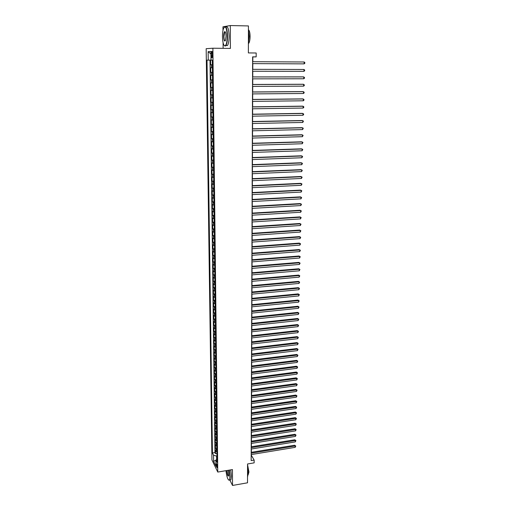 <?xml version="1.0" encoding="UTF-8"?>
<svg xmlns="http://www.w3.org/2000/svg" width="511" height="511" viewBox="0 0 511 511"><rect width="100%" height="100%" fill="white"/><g stroke="black" fill="none" stroke-linecap="round" stroke-linejoin="round"><path stroke-width="0.77" d="M217.303 466.754C217.149 464.71 216.849 463.688 216.409 463.688L216.281 464.64C216.434 466.677 216.734 467.699 217.175 467.699L217.303 466.754M206.169 48.686L211.95 459.983L217.763 472.062L212.889 48.219L206.169 48.686M212.889 48.219L230.41 48.417L230.301 25.55L222.962 26.808L222.988 30.424M223.083 42.726L223.128 48.334M229.809 480.033L232.524 485.45L247.516 482.806L247.554 463.975L254.146 462.864L254.159 460.098L251.355 455.32L251.355 454.554M230.301 25.55L248.435 25.933L248.378 52.92L256.19 52.997L256.171 56.874L252.632 56.849L251.163 460.596L254.159 460.098M210.653 64.725L212.352 64.731L210.653 64.725L210.596 60.145L212.295 60.157M212.384 67.803L210.692 67.765L210.743 72.319L212.442 72.319M212.48 75.424L210.781 75.341L210.839 79.869L212.531 79.863M212.563 82.993L210.877 82.878L210.934 87.375L212.621 87.368M212.653 90.524L210.973 90.364L211.024 94.835L212.704 94.822M212.742 98.01L211.062 97.812L211.12 102.257L212.793 102.238M212.832 105.451L211.152 105.215L211.209 109.635L212.883 109.609M212.921 112.854L211.247 112.573L211.299 116.968L212.966 116.942M213.004 120.213L211.337 119.893L211.394 124.262L213.055 124.23M213.093 127.526L211.426 127.169L211.484 131.512L213.138 131.474M213.176 134.802L211.516 134.406L211.573 138.724L213.221 138.679M213.259 142.032L211.605 141.598L211.663 145.897L213.304 145.846M213.349 149.225L211.695 148.752L211.746 153.025L213.387 152.968M213.432 156.372L211.784 155.868L211.835 160.115L213.477 160.058M213.515 163.482L211.873 162.939L211.924 167.167L213.56 167.103M213.598 170.553L211.956 169.971L212.014 174.174L213.636 174.104M213.681 177.579L212.046 176.966L212.097 181.15L213.719 181.073M213.764 184.573L212.135 183.922L212.186 188.08L213.802 188.003M213.847 191.523L212.218 190.839L212.269 194.972L213.885 194.889M213.924 198.44L212.301 197.719L212.352 201.832L213.962 201.743M214.007 205.313L212.391 204.56L212.442 208.648L214.045 208.558M214.09 212.148L212.474 211.362L212.525 215.431L214.122 215.335M214.166 218.951L212.557 218.133L212.608 222.17L214.205 222.074M214.25 225.709L212.64 224.859L212.691 228.877L214.281 228.775M214.326 232.435L212.723 231.553L212.774 235.552L214.365 235.443M214.403 239.122L212.806 238.209L212.857 242.182L214.441 242.073M214.486 245.772L212.889 244.826L212.94 248.78L214.518 248.665M214.563 252.389L212.972 251.412L213.023 255.347L214.594 255.225M214.639 258.968L213.055 257.959L213.1 261.875L214.671 261.747M214.716 265.509L213.132 264.474L213.183 268.364L214.748 268.237M214.792 272.018L213.215 270.951L213.259 274.822L214.824 274.688M214.869 278.495L213.291 277.396L213.343 281.242L214.901 281.107M214.946 284.934L213.374 283.803L213.419 287.629L214.978 287.489M215.022 291.334L213.451 290.178L213.502 293.985L215.048 293.844M215.093 297.702L213.534 296.521L213.579 300.308L215.125 300.161M215.169 304.039L213.611 302.825L213.655 306.594L215.195 306.44M215.246 310.343L213.687 309.098L213.732 312.847L215.272 312.694M215.316 316.609L213.764 315.338L213.815 319.068L215.342 318.909M215.393 322.85L213.841 321.547L213.892 325.258L215.418 325.098M215.463 329.052L213.917 327.723L213.968 331.415L215.489 331.249M215.533 335.222L213.994 333.868L214.039 337.535L215.559 337.369M215.61 341.354L214.071 339.981L214.115 343.628L215.636 343.456M215.68 347.461L214.147 346.056L214.192 349.69L215.706 349.511M215.751 353.535L214.224 352.105L214.269 355.72L215.776 355.541M215.821 359.578L214.301 358.122L214.345 361.718L215.846 361.533M215.891 365.589L214.371 364.107L214.416 367.684L215.917 367.498M215.968 371.567L214.448 370.06L214.492 373.618L215.987 373.432M216.032 377.52L214.518 375.987L214.563 379.526L216.057 379.334M216.102 383.435L214.594 381.877L214.639 385.403L216.127 385.205M216.172 389.325L214.665 387.74L214.709 391.247L216.191 391.049M216.242 395.182L214.735 393.579L214.78 397.06L216.262 396.862M216.313 401.007L214.812 399.378L214.856 402.847L216.332 402.642M216.377 406.807L214.882 405.153L214.927 408.602L216.396 408.398M216.447 412.575L214.952 410.901L214.997 414.332L216.466 414.121M216.517 418.317L215.022 416.618L215.067 420.029L216.53 419.818M216.581 424.028L215.093 422.303L215.137 425.701L216.6 425.484M216.651 429.706L215.163 427.963L215.208 431.341L216.664 431.124M216.715 435.359L215.233 433.59L215.278 436.956L216.734 436.733M216.779 440.987L215.303 439.198L215.348 442.545L216.798 442.315M216.849 446.582L215.374 444.768L215.418 448.102L216.862 447.872M211.311 53.757L211.33 55.482C211.426 57.353 211.695 58.107 212.129 57.749L212.467 53.712C212.372 51.835 212.103 51.081 211.669 51.445L211.311 53.757L212.467 53.77M216.996 459.057L215.91 460.072L217.034 462.359L212.295 60.087L211.005 60.1L212.295 60.113M215.91 460.072L215.987 466.204L213.598 461.267L213.515 455.192L212.429 452.989L207.012 60.132L208.252 60.126L208.137 51.649L210.896 51.502L211.005 60.1M210.596 60.145L209.995 60.151L214.959 452.58L215.482 453.634L216.926 453.398M216.913 452.152L215.444 450.319L215.482 453.634M216.888 449.929L215.418 448.102M216.824 444.346L215.348 442.545M216.753 438.738L215.278 436.956M216.69 433.104L215.208 431.341M216.626 427.439L215.137 425.701M216.555 421.747L215.067 420.029M216.485 416.024L214.997 414.332M216.421 410.276L214.927 408.602M216.351 404.495L214.856 402.847M216.281 398.682L214.78 397.06M216.217 392.844L214.709 391.247M216.147 386.974L214.639 385.403M216.076 381.072L214.563 379.526M216.006 375.144L214.492 373.618M215.936 369.178L214.416 367.684M215.866 363.187L214.345 361.718M215.795 357.163L214.269 355.72M215.725 351.108L214.192 349.69M215.655 345.027L214.115 343.628M215.578 338.908L214.039 337.535M215.508 332.757L213.968 331.415M215.438 326.574L213.892 325.258M215.361 320.359L213.815 319.068M215.291 314.105L213.732 312.847M215.214 307.826L213.655 306.594M215.137 301.509L213.579 300.308M215.067 295.16L213.502 293.985M214.99 288.779L213.419 287.629M214.914 282.359L213.343 281.242M214.837 275.908L213.259 274.822M214.761 269.418L213.183 268.364M214.684 262.897L213.1 261.875M214.607 256.343L213.023 255.347M214.531 249.745L212.94 248.78M214.454 243.115L212.857 242.182M214.371 236.452L212.774 235.552M214.294 229.752L212.691 228.877M214.218 223.013L212.608 222.17M214.135 216.236L212.525 215.431M214.058 209.421L212.442 208.648M213.975 202.567L212.352 201.832M213.892 195.675L212.269 194.972M213.809 188.751L212.186 188.08M213.732 181.782L212.097 181.15M213.649 174.775L212.014 174.174M213.566 167.729L211.924 167.167M213.483 160.646L211.835 160.115M213.4 153.517L211.746 153.025M213.311 146.35L211.663 145.897M213.228 139.145L211.573 138.724M213.144 131.895L211.484 131.512M213.055 124.607L211.394 124.262M212.972 117.275L211.299 116.968M212.883 109.897L211.209 109.635M212.793 102.481L211.12 102.257M212.71 95.02L211.024 94.835M212.621 87.522L210.934 87.375M212.531 79.972L210.839 79.869M212.442 72.383L210.743 72.319M211.835 60.113L208.252 60.126M212.295 60.138L211.835 60.132M232.524 485.45L232.448 469.577L217.763 472.062M252.817 61.697L252.83 56.945L256.171 56.874M251.361 452.305L251.374 449.003M251.386 446.755L251.399 443.42M251.406 441.172L251.418 437.806M251.425 435.564L251.438 432.165M251.444 429.93L251.457 426.5M251.469 424.271L251.482 420.808M251.489 418.573L251.501 415.079M251.508 412.856L251.521 409.324M251.533 407.101L251.546 403.543M251.553 401.327L251.565 397.73M251.578 395.514L251.591 391.886M251.597 389.676L251.61 386.016M251.616 383.806L251.629 380.114M251.642 377.91L251.655 374.18M251.661 371.976L251.674 368.214M251.687 366.017L251.699 362.216M251.706 360.025L251.719 356.193M251.731 354.008L251.744 350.137M251.751 347.953L251.763 344.044M251.776 341.865L251.789 337.924M251.795 335.753L251.814 331.767M251.821 329.601L251.834 325.584M251.84 323.418L251.859 319.362M251.866 317.203L251.878 313.109M251.891 310.956L251.904 306.824M251.91 304.677L251.929 300.506M251.936 298.367L251.949 294.157M251.961 292.017L251.974 287.77M251.98 285.636L252 281.35M252.006 279.217L252.025 274.892M252.032 272.765L252.044 268.403M252.057 266.282L252.07 261.875M252.076 259.76L252.095 255.315M252.102 253.207L252.121 248.716M252.127 246.615L252.147 242.086M252.153 239.991L252.172 235.418M252.179 233.329L252.191 228.711M252.204 226.629L252.217 221.966M252.23 219.89L252.242 215.188M252.255 213.113L252.268 208.367M252.274 206.303L252.293 201.513M252.3 199.456L252.319 194.621M252.325 192.57L252.345 187.684M252.357 185.64L252.37 180.715M252.383 178.678L252.396 173.702M252.408 171.677L252.428 166.656M252.434 164.631L252.453 159.566M252.46 157.548L252.479 152.438M252.485 150.426L252.504 145.265M252.511 143.265L252.53 138.053M252.536 136.06L252.555 130.803M252.568 128.817L252.587 123.509M252.594 121.529L252.613 116.169M252.619 114.202L252.638 108.792M252.645 106.831L252.664 101.37M252.677 99.415L252.696 93.909M252.702 91.961L252.721 86.404M252.728 84.462L252.753 78.854M252.76 76.918L252.779 71.253M252.785 69.33L252.804 63.613M216.958 456.01L216.568 456.074L216.607 459.421M209.995 60.151L207.012 60.132M214.959 452.58L212.429 452.989M213.515 455.192L216.568 456.074M210.928 54.019L208.137 51.649M213.598 461.267L215.91 460.251M252.613 61.697L304.173 61.991L304.128 63.869L252.606 63.613M304.173 61.991L304.831 62.559L304.818 63.307L304.128 63.869M227.254 36.064C226.731 27.6 225.466 25.096 223.473 28.571C222.802 30.622 222.47 33.317 222.477 36.658C222.675 42.585 223.531 45.651 225.032 45.849C226.411 44.949 227.152 41.685 227.254 36.064M224.329 27.026C226.143 25.799 227.21 28.814 227.536 36.064C227.497 40.612 226.954 43.761 225.913 45.524L225.255 46.086L224.297 45.613M226.041 36.217L225.543 40.228C224.54 41.953 223.907 40.714 223.646 36.511C223.69 33.707 224.061 32.065 224.763 31.593C225.511 31.688 225.939 33.234 226.041 36.217M225.281 31.906L224.674 32.091L223.92 36.511C224.042 39.564 224.489 41.001 225.262 40.823M248.423 29.517L249.234 36.422L248.397 43.473M248.512 29.836C249.502 30.641 250.032 32.876 250.096 36.537C250.039 39.775 249.585 42.023 248.748 43.288L248.397 43.614M225.894 27.083C227.721 25.812 228.8 28.814 229.126 36.089C229.088 40.631 228.538 43.786 227.491 45.543L225.849 45.613M225.964 470.676C226.667 476.444 227.695 479.612 229.056 480.168C229.611 479.944 229.893 478.698 229.899 476.444L229.19 470.126M229.413 470.088L230.135 476.514L229.58 480.078L228.704 480.104M228.283 470.286L228.724 475.882C227.874 476.533 227.248 474.751 226.846 470.529M227.076 470.49C227.318 473.882 227.855 475.728 228.679 476.009M247.548 467.29L248.218 473.397L247.528 477.019M247.554 464.652L248.946 472.011L248.161 474.77M230.742 469.865L231.457 476.284L230.902 479.848L230.142 479.976M303.956 71.336L304.639 70.773L304.658 70.026L304 69.477L252.587 69.33L304 69.477L303.956 71.336L252.581 71.253M252.555 76.957L303.821 76.912L303.783 78.764L252.549 78.854M252.555 76.918L303.17 76.874L304.479 77.455L304.467 78.196L303.783 78.764M252.53 84.519L303.649 84.309L303.611 86.148L252.523 86.404M252.53 84.462L303.004 84.258L304.307 84.839L304.288 85.573L303.611 86.148M252.504 92.037L303.483 91.661L303.438 93.494L252.498 93.909M252.504 91.961L302.831 91.59L304.134 92.184L304.115 92.913L303.438 93.494M252.472 99.511L303.31 98.974L303.266 100.795L252.466 101.376M252.479 99.421L302.665 98.885L303.962 99.485L303.943 100.213L303.266 100.795M252.447 106.946L303.138 106.243L303.1 108.057L252.44 108.798M252.447 106.831L302.493 106.141L303.79 106.742L303.77 107.47L303.1 108.057M252.421 114.336L302.972 113.474L302.927 115.275L252.415 116.176M252.421 114.202L302.327 113.353L303.617 113.966L303.604 114.681L302.927 115.275M252.396 121.682L302.799 120.66L302.761 122.455L252.389 123.509M252.396 121.529L302.161 120.526L303.451 121.139L302.761 122.455M252.37 128.989L302.633 127.807L302.595 129.59L252.364 130.803M252.37 128.817L302.001 127.661L303.285 128.28L302.595 129.59M252.345 136.252L302.467 134.917L302.429 136.692L252.338 138.059M252.345 136.067L301.835 134.757L303.112 135.377L302.429 136.692M252.313 143.47L302.301 141.988L302.263 143.751L252.306 145.271M252.319 143.272L301.669 141.809L302.946 142.435L302.263 143.751M252.287 150.656L302.142 149.02L302.097 150.771L252.281 152.444M252.287 150.432L301.509 148.822L302.78 149.461L302.097 150.771M252.262 157.79L301.975 156.008L301.937 157.752L252.255 159.573M252.262 157.554L301.349 155.798L302.614 156.443L301.937 157.752M252.236 164.893L301.816 162.964L301.771 164.695L252.23 166.663M252.236 164.638L301.19 162.741L302.455 163.379L301.771 164.695M252.21 171.952L301.656 169.876L301.611 171.6L252.204 173.714M252.21 171.683L301.03 169.639L302.288 170.284L301.611 171.6M252.185 178.978L301.49 176.755L301.452 178.467L252.179 180.722M252.185 178.684L300.87 176.499L302.129 177.157L301.452 178.467M252.159 185.959L301.33 183.596L301.292 185.295L252.153 187.697M252.159 185.653L300.711 183.328L301.969 183.986L301.292 185.295M252.134 192.896L301.171 190.392L301.132 192.091L252.127 194.627M252.134 192.577L300.557 190.111L301.803 190.775L301.132 192.091M252.108 199.801L301.017 197.163L300.979 198.843L252.102 201.526M252.115 199.462L300.398 196.863L301.643 197.533L300.979 198.843M252.083 206.668L300.858 203.889L300.819 205.563L252.083 208.379M252.089 206.316L300.244 203.576L301.49 204.253L300.819 205.563M252.064 213.496L300.704 210.577L300.666 212.244L252.057 215.195M252.064 213.125L300.091 210.257L301.33 210.934L300.666 212.244M252.038 220.286L300.545 217.232L300.506 218.893L252.032 221.978M252.038 219.902L299.938 216.894L301.171 217.577L300.506 218.893M299.938 216.894L301.171 217.577M252.012 227.037L300.391 223.856L300.353 225.504L252.006 228.724M252.012 226.641L299.785 223.505L301.017 224.188L300.353 225.504M299.785 223.505L301.017 224.188M251.987 233.757L300.238 230.435L300.2 232.077L251.98 235.43M251.987 233.342L299.631 230.071L300.864 230.761L300.2 232.077M299.631 230.071L300.864 230.761M251.961 240.432L300.085 236.989L300.046 238.618L251.955 242.099M251.968 240.004L299.484 236.606L300.704 237.302L300.046 238.618M299.484 236.606L300.704 237.302M251.936 247.075L299.931 243.498L299.893 245.127L251.936 248.729M251.942 246.628L299.331 243.108L300.551 243.811L299.893 245.127M299.331 243.108L300.551 243.811M251.917 253.68L299.785 249.981L299.746 251.597L251.91 255.328M251.917 253.22L299.184 249.572L300.398 250.281L299.746 251.597M299.184 249.572L300.398 250.281M251.891 260.252L299.631 256.426L299.593 258.029L251.885 261.887M251.891 259.78L299.031 256.005L300.251 256.714L299.593 258.029M299.031 256.005L300.251 256.714M251.866 266.787L299.484 262.833L299.446 264.43L251.859 268.416M251.872 266.301L298.884 262.405L300.098 263.12L299.446 264.43M298.884 262.405L300.098 263.12M251.846 273.289L299.331 269.214L299.293 270.798L251.84 274.905M251.846 272.785L298.737 268.767L299.944 269.489L299.293 270.798M298.737 268.767L299.944 269.489M251.821 279.753L299.184 275.557L299.146 277.134L251.814 281.363M251.821 279.236L298.59 275.103L299.797 275.819L299.146 277.134M298.59 275.103L299.797 275.819M251.795 286.186L299.037 281.868L298.999 283.439L251.789 287.782M251.802 285.649L298.443 281.395L299.65 282.123L298.999 283.439M298.443 281.395L299.65 282.123M251.776 292.579L298.89 288.14L298.852 289.705L251.77 294.17M251.776 292.03L298.303 287.661L299.503 288.389L298.852 289.705M298.303 287.661L299.503 288.389M251.751 298.941L298.743 294.387L298.711 295.939L251.744 300.525M251.751 298.379L298.156 293.895L299.35 294.63L298.711 295.939M298.156 293.895L299.35 294.63M251.725 305.265L298.596 300.596L298.565 302.142L251.719 306.843M251.731 304.697L298.015 300.091L299.21 300.832L298.565 302.142M298.015 300.091L299.21 300.832M251.706 311.563L298.456 306.772L298.418 308.312L251.699 313.128M251.706 310.975L297.875 306.261L299.063 307.002L298.418 308.312M297.875 306.261L299.063 307.002M251.68 317.823L298.309 312.924L298.277 314.457L251.674 319.381M251.687 317.222L297.728 312.393L298.916 313.141L298.277 314.457M297.728 312.393L298.916 313.141M251.661 324.051L298.169 319.036L298.13 320.563L251.655 325.603M251.661 323.437L297.587 318.5L298.769 319.247L298.13 320.563M297.587 318.5L298.769 319.247M251.636 330.247L298.028 325.117L297.99 326.638L251.629 331.792M251.636 329.621L297.447 324.574L298.628 325.322L297.99 326.638M297.447 324.574L298.628 325.322M251.616 336.41L297.887 331.173L297.849 332.68L251.61 337.943M251.616 335.772L297.306 330.611L298.488 331.371L297.849 332.68M297.306 330.611L298.488 331.371M251.591 342.536L297.747 337.196L297.709 338.697L251.584 344.063M251.597 341.891L297.172 336.621L298.341 337.381L297.709 338.697M297.172 336.621L298.341 337.381M251.572 348.636L297.606 343.181L297.568 344.676L251.565 350.156M251.572 347.972L297.032 342.6L298.2 343.366L297.568 344.676M297.032 342.6L298.2 343.366M251.546 354.704L297.466 349.141L297.434 350.629L251.54 356.212M251.553 354.027L296.897 348.553L298.06 349.32L297.434 350.629M296.897 348.553L298.06 349.32M251.527 360.734L297.325 355.075L297.293 356.55L251.521 362.242M251.527 360.051L296.757 354.468L297.919 355.241L297.293 356.55M296.757 354.468L297.919 355.241M251.501 366.738L297.191 360.97L297.153 362.44L251.501 368.239M251.508 366.042L296.623 360.357L297.785 361.13L297.153 362.44M296.623 360.357L297.785 361.13M251.482 372.711L297.051 366.841L297.019 368.303L251.476 374.199M251.482 372.002L296.489 366.215L297.645 366.994L297.019 368.303M296.489 366.215L297.645 366.994M251.463 378.657L296.917 372.679L296.885 374.135L251.457 380.133M251.463 377.929L296.354 372.046L297.504 372.826L296.885 374.135M296.354 372.046L297.504 372.826M251.438 384.566L296.782 378.491L296.744 379.941L251.431 386.041M251.444 383.831L296.22 377.846L297.37 378.632L296.744 379.941M296.22 377.846L297.37 378.632M251.418 390.449L296.648 384.272L296.61 385.716L251.412 391.911M251.418 389.701L296.086 383.614L297.236 384.4L296.61 385.716M296.086 383.614L297.236 384.4M251.399 396.3L296.508 390.021L296.476 391.458L251.393 397.756M251.399 395.54L295.952 389.356L297.095 390.149L296.476 391.458M295.952 389.356L297.095 390.149M251.374 402.119L296.38 395.744L296.342 397.175L251.367 403.569M251.38 401.346L295.818 395.073L296.961 395.865L296.342 397.175M295.818 395.073L296.961 395.865M251.355 407.906L296.246 401.442L296.214 402.86L251.348 409.349M251.355 407.126L295.69 400.758L296.827 401.55L296.214 402.86M295.69 400.758L296.827 401.55M251.335 413.667L296.112 407.107L296.08 408.519L251.329 415.104M251.335 412.882L295.556 406.411L296.693 407.21L296.08 408.519M295.556 406.411L296.693 407.21M251.31 419.403L295.978 412.747L295.946 414.153L251.31 420.834M251.316 418.598L295.428 412.045L296.559 412.843L295.946 414.153M295.428 412.045L296.559 412.843M251.291 425.107L295.85 418.356L295.818 419.755L251.284 426.525M251.297 424.296L295.301 417.64L296.431 418.445L295.818 419.755M295.301 417.64L296.431 418.445M251.271 430.779L295.716 423.938L295.684 425.331L251.265 432.197M251.271 429.955L295.166 423.217L296.297 424.021L295.684 425.331M295.166 423.217L296.297 424.021M251.252 436.426L295.588 429.495L295.556 430.875L251.246 437.831M251.252 435.596L295.039 428.761L296.169 429.572L295.556 430.875M295.039 428.761L296.169 429.572M251.227 442.047L295.46 435.021L295.428 436.4L251.227 443.446M251.233 441.204L294.911 434.28L296.035 435.091L295.428 436.4M294.911 434.28L296.035 435.091M251.208 447.636L295.332 440.52L295.301 441.894L251.208 449.028M251.214 446.78L294.79 439.773L295.907 440.584L295.301 441.894M294.79 439.773L295.907 440.584M251.188 453.2L295.205 445.994L295.173 447.355L251.182 454.586M251.195 452.331L294.662 445.234L295.78 446.052L295.173 447.355M294.662 445.234L295.78 446.052M211.343 67.791L211.311 64.737M216.019 451.462L215.993 449.239M215.949 445.899L215.923 443.669M215.885 440.31L215.853 438.068M215.814 434.695L215.789 432.44M215.744 429.048L215.719 426.787M215.674 423.376L215.648 421.102M215.604 417.679L215.578 415.386M215.533 411.943L215.508 409.643M215.463 406.188L215.438 403.875M215.393 400.394L215.367 398.075M215.323 394.575L215.297 392.244M215.252 388.73L215.227 386.38M215.182 382.848L215.15 380.491M215.112 376.939L215.08 374.569M215.035 370.999L215.01 368.616M214.965 365.033L214.933 362.638M214.895 359.029L214.863 356.621M214.818 352.999L214.786 350.578M214.748 346.931L214.716 344.497M214.671 340.837L214.639 338.391M214.594 334.711L214.569 332.252M214.518 328.547L214.492 326.075M214.448 322.358L214.416 319.873M214.371 316.13L214.339 313.633M214.294 309.877L214.262 307.36M214.218 303.585L214.186 301.056M214.141 297.255L214.109 294.719M214.064 290.9L214.032 288.345M213.988 284.506L213.956 281.938M213.905 278.08L213.873 275.499M213.828 271.616L213.796 269.022M213.751 265.12L213.719 262.513M213.668 258.585L213.636 255.966M213.592 252.019L213.56 249.381M213.509 245.414L213.477 242.763M213.426 238.778L213.394 236.114M213.349 232.103L213.317 229.42M213.266 225.389L213.234 222.694M213.183 218.638L213.151 215.929M213.1 211.854L213.068 209.127M213.017 205.026L212.985 202.286M212.934 198.166L212.902 195.413M212.851 191.267L212.819 188.495M212.768 184.33L212.729 181.539M212.678 177.349L212.646 174.545M212.595 170.335L212.563 167.512M212.506 163.277L212.474 160.441M212.423 156.181L212.384 153.332M212.333 149.046L212.301 146.178M212.25 141.866L212.212 138.986M212.161 134.649L212.122 131.749M212.071 127.392L212.033 124.473M211.982 120.091L211.95 117.16M211.893 112.746L211.861 109.795M211.803 105.362L211.765 102.398M211.714 97.933L211.675 94.95M211.624 90.46L211.586 87.464M211.528 82.948L211.497 79.933M211.439 75.392L211.401 72.358M212.487 55.495L211.33 55.482M212.071 51.445L211.669 51.445M227.491 45.543L225.913 45.524M224.674 32.091L225.396 32.11M230.902 479.848L229.58 480.078"/></g></svg>
